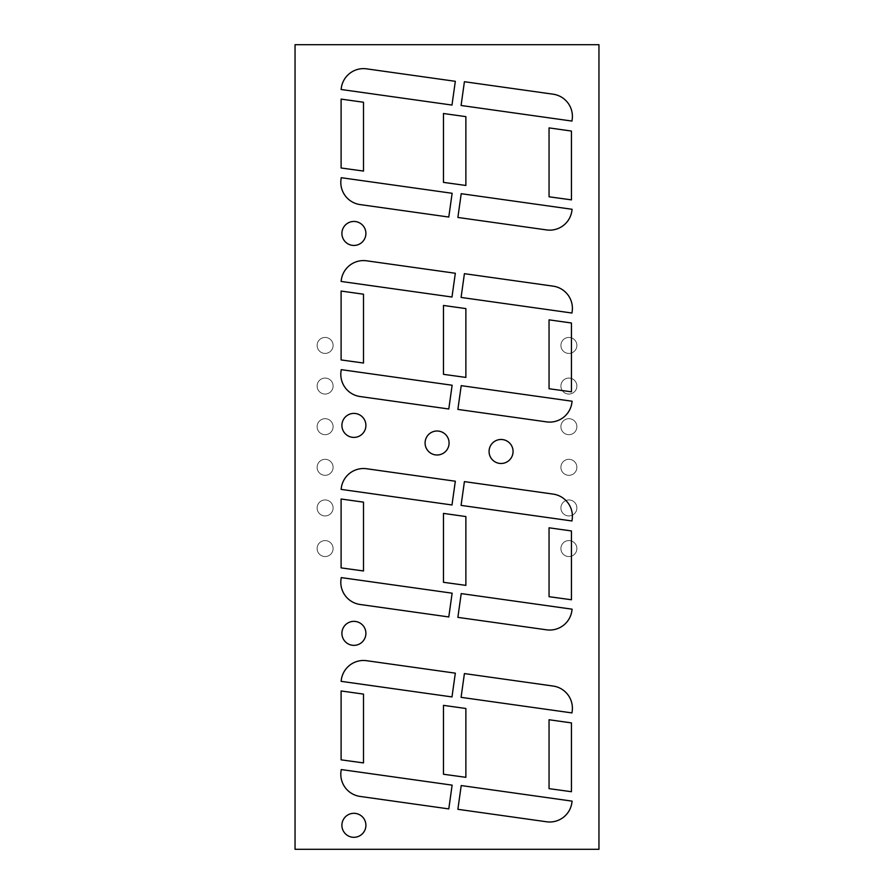 <?xml version="1.0" encoding="UTF-8"?>
<svg xmlns="http://www.w3.org/2000/svg" width="894" height="894" viewBox="0 0 894 894"><rect width="100%" height="100%" fill="white"/><g stroke="black" fill="none" stroke-linecap="round" stroke-linejoin="round"><path stroke-width="0.67" stroke-dasharray="4.47 3.35" d="M576.887 548.57A8.001 8.001 0 0 0 564.896 541.652A8.001 8.001 0 0 0 564.896 555.498A8.001 8.001 0 0 0 576.887 548.57A8.001 8.001 0 0 0 564.896 541.652A8.001 8.001 0 0 0 564.896 555.498A8.001 8.001 0 0 0 576.887 548.57M314.23 44.7L598.958 44.7L598.958 849.3L295.042 849.3L295.042 44.7L579.77 44.7M333.104 467.316A8.001 8.001 0 0 0 321.114 460.388A8.001 8.001 0 0 0 321.114 474.245A8.001 8.001 0 0 0 333.104 467.316A8.001 8.001 0 0 0 321.114 460.388A8.001 8.001 0 0 0 321.114 474.245A8.001 8.001 0 0 0 333.104 467.316M333.104 426.684A8.001 8.001 0 0 0 321.114 419.755A8.001 8.001 0 0 0 321.114 433.612A8.001 8.001 0 0 0 333.104 426.684A8.001 8.001 0 0 0 321.114 419.755A8.001 8.001 0 0 0 321.114 433.612A8.001 8.001 0 0 0 333.104 426.684M576.887 426.684A8.001 8.001 0 0 0 564.896 419.755A8.001 8.001 0 0 0 564.896 433.612A8.001 8.001 0 0 0 576.887 426.684A8.001 8.001 0 0 0 564.896 419.755A8.001 8.001 0 0 0 564.896 433.612A8.001 8.001 0 0 0 576.887 426.684M576.887 467.316A8.001 8.001 0 0 0 564.896 460.388A8.001 8.001 0 0 0 564.896 474.245A8.001 8.001 0 0 0 576.887 467.316A8.001 8.001 0 0 0 564.896 460.388A8.001 8.001 0 0 0 564.896 474.245A8.001 8.001 0 0 0 576.887 467.316M576.887 386.052A8.001 8.001 0 0 0 564.896 379.134A8.001 8.001 0 0 0 564.896 392.98A8.001 8.001 0 0 0 576.887 386.052A8.001 8.001 0 0 0 564.896 379.134A8.001 8.001 0 0 0 564.896 392.98A8.001 8.001 0 0 0 576.887 386.052M333.104 386.052A8.001 8.001 0 0 0 321.114 379.134A8.001 8.001 0 0 0 321.114 392.98A8.001 8.001 0 0 0 333.104 386.052A8.001 8.001 0 0 0 321.114 379.134A8.001 8.001 0 0 0 321.114 392.98A8.001 8.001 0 0 0 333.104 386.052M576.887 345.43A8.001 8.001 0 0 0 564.896 338.502A8.001 8.001 0 0 0 564.896 352.348A8.001 8.001 0 0 0 576.887 345.43A8.001 8.001 0 0 0 564.896 338.502A8.001 8.001 0 0 0 564.896 352.348A8.001 8.001 0 0 0 576.887 345.43M333.104 345.43A8.001 8.001 0 0 0 321.114 338.502A8.001 8.001 0 0 0 321.114 352.348A8.001 8.001 0 0 0 333.104 345.43A8.001 8.001 0 0 0 321.114 338.502A8.001 8.001 0 0 0 321.114 352.348A8.001 8.001 0 0 0 333.104 345.43M333.104 548.57A8.001 8.001 0 0 0 321.114 541.652A8.001 8.001 0 0 0 321.114 555.498A8.001 8.001 0 0 0 333.104 548.57A8.001 8.001 0 0 0 321.114 541.652A8.001 8.001 0 0 0 321.114 555.498A8.001 8.001 0 0 0 333.104 548.57M576.887 507.948A8.001 8.001 0 0 0 564.896 501.02A8.001 8.001 0 0 0 564.896 514.866A8.001 8.001 0 0 0 576.887 507.948A8.001 8.001 0 0 0 564.896 501.02A8.001 8.001 0 0 0 564.896 514.866A8.001 8.001 0 0 0 576.887 507.948M333.104 507.948A8.001 8.001 0 0 0 321.114 501.02A8.001 8.001 0 0 0 321.114 514.866A8.001 8.001 0 0 0 333.104 507.948A8.001 8.001 0 0 0 321.114 501.02A8.001 8.001 0 0 0 321.114 514.866A8.001 8.001 0 0 0 333.104 507.948M295.042 826.905L295.042 67.095M579.77 849.3L314.23 849.3M598.958 67.095L598.958 826.905M461.215 193.696L572.104 209.285L571.881 210.861A22.395 22.395 0 0 1 546.58 229.926L457.873 217.454L461.215 193.696M572.182 311.436L571.959 313.023L461.08 297.434L464.411 273.676L553.118 286.147A22.395 22.395 0 0 1 572.182 311.436M366.618 260.802A22.395 22.395 0 0 0 341.329 279.856L341.106 281.442L451.984 297.02L455.325 273.262L366.618 260.802M341.106 291.053L363.5 294.204L363.5 363.02L341.106 359.947L341.106 291.053M365.903 233.457A12.002 12.002 0 0 0 347.9 223.064A12.002 12.002 0 0 0 347.9 243.838A12.002 12.002 0 0 0 365.903 233.457M449.079 442.999A12.002 12.002 0 0 0 431.087 432.607A12.002 12.002 0 0 0 431.087 453.392A12.002 12.002 0 0 0 449.079 442.999M365.903 425.41A12.002 12.002 0 0 0 347.9 415.017A12.002 12.002 0 0 0 347.9 435.791A12.002 12.002 0 0 0 365.903 425.41M452.129 385.236L448.788 408.994L360.081 396.534A22.395 22.395 0 0 1 341.027 371.233L341.251 369.658L452.129 385.236M443.48 305.457L465.875 308.598L465.875 377.413L443.48 374.34L443.48 305.457M461.215 385.649L572.104 401.227L571.881 402.814A22.395 22.395 0 0 1 546.58 421.879L457.873 409.407L461.215 385.649M549.05 319.851L549.05 388.745L571.445 391.818L571.445 322.991L549.05 319.851M513.067 451.481A12.002 12.002 0 0 0 495.064 441.088A12.002 12.002 0 0 0 495.064 461.874A12.002 12.002 0 0 0 513.067 451.481M341.251 769.555L452.129 785.133L448.788 808.902L360.081 796.431A22.395 22.395 0 0 1 341.027 771.142L341.251 769.555M341.106 499.008L363.5 502.149L363.5 570.964L341.106 567.891L341.106 499.008M341.329 487.8L341.106 489.387L451.984 504.976L455.325 481.218L366.618 468.747A22.395 22.395 0 0 0 341.329 487.8M443.48 513.402L443.48 582.296L465.875 585.369L465.875 516.553L443.48 513.402M464.411 481.62L553.118 494.091A22.395 22.395 0 0 1 572.182 519.38L571.959 520.967L461.08 505.389L464.411 481.62M341.251 577.602L341.027 579.189A22.395 22.395 0 0 0 360.081 604.478L448.788 616.949L452.129 593.18L341.251 577.602M365.903 633.354A12.002 12.002 0 0 0 347.9 622.962A12.002 12.002 0 0 0 347.9 643.747A12.002 12.002 0 0 0 365.903 633.354M464.411 673.573L553.118 686.044A22.395 22.395 0 0 1 572.182 711.333L571.959 712.92L461.08 697.342L464.411 673.573M443.48 705.355L465.875 708.495L465.875 777.322L443.48 774.249L443.48 705.355M366.618 660.7L455.325 673.16L451.984 696.929L341.106 681.34L341.329 679.753A22.395 22.395 0 0 1 366.618 660.7M341.106 759.844L363.5 762.917L363.5 694.102L341.106 690.961L341.106 759.844M549.05 788.642L571.445 791.715L571.445 722.9L549.05 719.748L549.05 788.642M572.104 801.136L571.881 802.711A22.395 22.395 0 0 1 546.58 821.776L457.873 809.305L461.215 785.547L572.104 801.136M365.903 825.307A12.002 12.002 0 0 0 347.9 814.915A12.002 12.002 0 0 0 347.9 835.7A12.002 12.002 0 0 0 365.903 825.307M549.05 527.795L571.445 530.947L571.445 599.762L549.05 596.689L549.05 527.795M461.215 593.594L572.104 609.183L571.881 610.77A22.395 22.395 0 0 1 546.58 629.823L457.873 617.363L461.215 593.594M443.48 113.504L443.48 182.387L465.875 185.46L465.875 116.645L443.48 113.504M341.251 177.705L452.129 193.283L448.788 217.041L360.081 204.581A22.395 22.395 0 0 1 341.027 179.281L341.251 177.705M571.445 131.049L571.445 199.865L549.05 196.792L549.05 127.898L571.445 131.049M464.411 81.723L553.118 94.194A22.395 22.395 0 0 1 572.182 119.483L571.959 121.07L461.08 105.481L464.411 81.723M366.618 68.849A22.395 22.395 0 0 0 341.329 87.903L341.106 89.489L451.984 105.067L455.325 81.309L366.618 68.849M363.5 102.251L363.5 171.067L341.106 167.994L341.106 99.1L363.5 102.251"/><path stroke-width="1.34" d="M295.042 849.3L295.042 44.7L598.958 44.7L598.958 849.3L295.042 849.3M461.215 193.696L572.104 209.285L571.881 210.861A22.395 22.395 0 0 1 546.58 229.926L457.873 217.454L461.215 193.696M571.959 313.023L572.182 311.436A22.395 22.395 0 0 0 553.118 286.147L464.411 273.676L461.08 297.434L571.959 313.023M341.329 279.856A22.395 22.395 0 0 1 366.618 260.802L455.325 273.262L451.984 297.02L341.106 281.442L341.329 279.856M341.106 291.053L363.5 294.204L363.5 363.02L341.106 359.947L341.106 291.053M365.903 233.457A12.002 12.002 0 0 0 347.9 223.064A12.002 12.002 0 0 0 347.9 243.838A12.002 12.002 0 0 0 365.903 233.457M449.079 442.999A12.002 12.002 0 0 0 431.087 432.607A12.002 12.002 0 0 0 431.087 453.392A12.002 12.002 0 0 0 449.079 442.999M365.903 425.41A12.002 12.002 0 0 0 347.9 415.017A12.002 12.002 0 0 0 347.9 435.791A12.002 12.002 0 0 0 365.903 425.41M448.788 408.994L452.129 385.236L341.251 369.658L341.027 371.233A22.395 22.395 0 0 0 360.081 396.534L448.788 408.994M443.48 305.457L465.875 308.598L465.875 377.413L443.48 374.34L443.48 305.457M461.215 385.649L572.104 401.227L571.881 402.814A22.395 22.395 0 0 1 546.58 421.879L457.873 409.407L461.215 385.649M549.05 388.745L549.05 319.851L571.445 322.991L571.445 391.818L549.05 388.745M513.067 451.481A12.002 12.002 0 0 0 495.064 441.088A12.002 12.002 0 0 0 495.064 461.874A12.002 12.002 0 0 0 513.067 451.481M341.251 769.555L452.129 785.133L448.788 808.902L360.081 796.431A22.395 22.395 0 0 1 341.027 771.142L341.251 769.555M341.106 499.008L363.5 502.149L363.5 570.964L341.106 567.891L341.106 499.008M341.106 489.387L341.329 487.8A22.395 22.395 0 0 1 366.618 468.747L455.325 481.218L451.984 504.976L341.106 489.387M443.48 582.296L443.48 513.402L465.875 516.553L465.875 585.369L443.48 582.296M464.411 481.62L553.118 494.091A22.395 22.395 0 0 1 572.182 519.38L571.959 520.967L461.08 505.389L464.411 481.62M341.027 579.189L341.251 577.602L452.129 593.18L448.788 616.949L360.081 604.478A22.395 22.395 0 0 1 341.027 579.189M365.903 633.354A12.002 12.002 0 0 0 347.9 622.962A12.002 12.002 0 0 0 347.9 643.747A12.002 12.002 0 0 0 365.903 633.354M464.411 673.573L553.118 686.044A22.395 22.395 0 0 1 572.182 711.333L571.959 712.92L461.08 697.342L464.411 673.573M443.48 705.355L465.875 708.495L465.875 777.322L443.48 774.249L443.48 705.355M366.618 660.7L455.325 673.16L451.984 696.929L341.106 681.34L341.329 679.753A22.395 22.395 0 0 1 366.618 660.7M341.106 759.844L363.5 762.917L363.5 694.102L341.106 690.961L341.106 759.844M549.05 788.642L571.445 791.715L571.445 722.9L549.05 719.748L549.05 788.642M571.881 802.711L572.104 801.136L461.215 785.547L457.873 809.305L546.58 821.776A22.395 22.395 0 0 0 571.881 802.711M365.903 825.307A12.002 12.002 0 0 0 347.9 814.915A12.002 12.002 0 0 0 347.9 835.7A12.002 12.002 0 0 0 365.903 825.307M549.05 527.795L571.445 530.947L571.445 599.762L549.05 596.689L549.05 527.795M461.215 593.594L572.104 609.183L571.881 610.77A22.395 22.395 0 0 1 546.58 629.823L457.873 617.363L461.215 593.594M443.48 182.387L443.48 113.504L465.875 116.645L465.875 185.46L443.48 182.387M341.251 177.705L452.129 193.283L448.788 217.041L360.081 204.581A22.395 22.395 0 0 1 341.027 179.281L341.251 177.705M571.445 199.865L571.445 131.049L549.05 127.898L549.05 196.792L571.445 199.865M464.411 81.723L553.118 94.194A22.395 22.395 0 0 1 572.182 119.483L571.959 121.07L461.08 105.481L464.411 81.723M341.329 87.903A22.395 22.395 0 0 1 366.618 68.849L455.325 81.309L451.984 105.067L341.106 89.489L341.329 87.903M363.5 171.067L363.5 102.251L341.106 99.1L341.106 167.994L363.5 171.067"/></g></svg>
